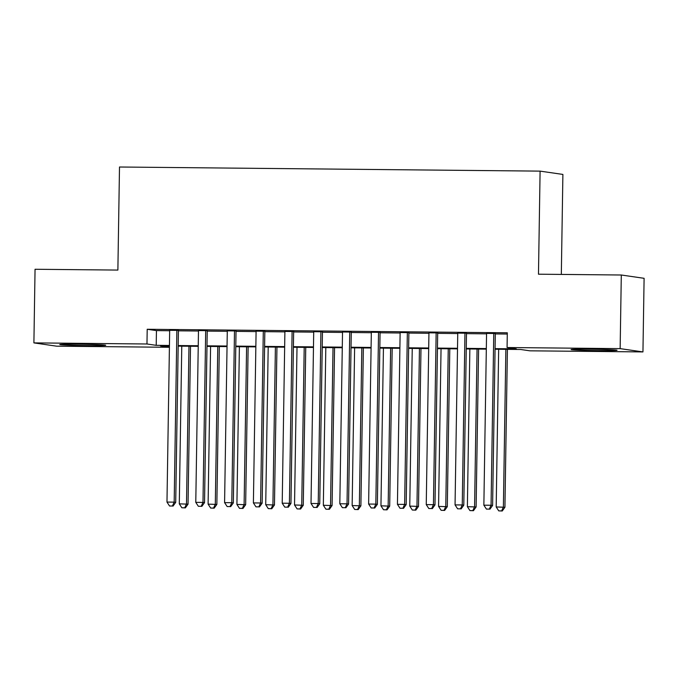 <?xml version="1.0" encoding="UTF-8"?>
<svg xmlns="http://www.w3.org/2000/svg" width="678" height="678" viewBox="0 0 678 678"><rect width="100%" height="100%" fill="white"/><g stroke="black" fill="none" stroke-linecap="round" stroke-linejoin="round"><path stroke-width="1.02" d="M77.945 344.204A22.984 0.636 0.9 0 1 105.726 345.263A22.984 0.636 0.9 0 1 87.555 345.602A22.984 0.636 0.9 0 1 59.774 344.543A22.984 0.636 0.9 0 1 77.945 344.204M589.284 349.212A22.984 0.636 0.9 0 1 617.073 350.272A22.984 0.636 0.9 0 1 598.903 350.611A22.984 0.636 0.9 0 1 571.113 349.551A22.984 0.636 0.9 0 1 589.284 349.212M561.325 274.421L562.893 174.424L540.095 171.127L119.498 167.008L117.879 270.073L35.053 269.268L33.9 342.89L146.973 343.992L156.211 345.331L169.432 345.458M540.095 171.127L538.476 274.2L621.302 275.005L644.1 278.311L642.947 351.924L529.874 350.823L520.628 349.484L495.059 349.229M169.407 347.289L56.698 346.187L33.9 342.89M178.416 330.389L169.669 330.305M207.222 330.669L198.476 330.584M236.037 330.949L227.291 330.864M264.844 331.237L256.098 331.144M293.65 331.517L284.904 331.432M322.457 331.796L313.711 331.712M351.263 332.076L342.517 331.991M380.078 332.364L371.332 332.279M408.885 332.644L400.139 332.559M437.691 332.923L428.945 332.839M466.498 333.212L457.752 333.118M495.067 348.653L516.314 348.856L507.068 347.526L507.305 332.796L147.202 329.271L156.448 330.61L169.669 330.737M178.407 330.822L198.476 331.017M207.222 331.101L227.283 331.305M236.029 331.389L256.089 331.584M264.835 331.669L284.896 331.864M293.642 331.949L313.702 332.144M322.448 332.237L342.517 332.432M351.263 332.517L371.324 332.712M380.07 332.796L400.13 332.991M408.876 333.076L428.937 333.279M437.683 333.364L457.743 333.559M466.489 333.644L486.55 333.839M495.296 333.923L507.28 334.042M495.304 333.491L486.558 333.406M621.302 275.005L620.141 348.628L642.947 351.924M147.202 329.271L146.973 343.992M507.068 347.526L620.141 348.628M178.178 345.543L198.239 345.746M206.985 345.831L227.054 346.026M235.8 346.111L255.86 346.305M264.606 346.39L284.667 346.594M293.413 346.678L313.473 346.873M322.219 346.958L342.28 347.153M351.026 347.238L371.086 347.433M379.833 347.526L399.901 347.721M408.648 347.806L428.708 348M437.454 348.085L457.514 348.28M466.261 348.365L486.321 348.568M169.424 346.043L160.525 345.958L169.407 347.238M486.312 349.145L466.252 348.95M457.506 348.865L437.446 348.67M428.699 348.585L408.639 348.39M399.893 348.297L379.824 348.102M371.078 348.017L351.018 347.822M342.271 347.738L322.211 347.543M313.465 347.458L293.404 347.255M284.658 347.17L264.598 346.975M255.852 346.89L235.783 346.695M227.037 346.611L206.976 346.407M198.23 346.322L178.17 346.127M156.448 330.61L156.211 345.331M493.762 333.271L491.067 505.246L483.863 505.178L486.567 333.195M495.313 333.279L492.601 505.466L491.067 505.246L489.304 509.119L486.423 509.093L489.304 509.119M489.923 509.212L492.601 505.466M483.863 505.178L486.423 509.093M498.661 349.272L496.186 506.958L504.932 507.254L507.407 349.356M501.627 510.907L498.745 510.873L502.245 510.992L501.627 510.907L503.39 507.034L505.864 349.339M498.745 510.873L496.186 506.958M504.932 507.254L502.245 510.992M464.955 332.983L462.252 504.966L455.057 504.898L457.752 332.915M466.498 333L463.794 505.186L462.252 504.966L460.498 508.839L457.616 508.814L460.498 508.839M461.116 508.924L463.794 505.186M455.057 504.898L457.616 508.814M436.149 332.703L433.445 504.686L426.25 504.61L428.945 332.635M437.691 332.72L434.988 504.907L433.445 504.686L431.691 508.559L428.81 508.525L431.691 508.559M432.31 508.644L434.988 504.907M426.25 504.61L428.81 508.525M407.342 332.423L404.639 504.398L397.435 504.33L400.139 332.347M408.885 332.432L406.181 504.627L404.639 504.398L402.885 508.271L400.003 508.246L402.885 508.271M403.495 508.364L406.181 504.627M397.435 504.33L400.003 508.246M378.536 332.135L375.832 504.118L368.629 504.051L371.332 332.067M380.078 332.152L377.375 504.339L375.832 504.118L374.07 507.991L371.197 507.966L374.07 507.991M374.688 508.085L377.375 504.339M368.629 504.051L371.197 507.966M469.854 348.984L467.379 506.678L476.117 506.975L478.6 349.068M472.82 510.619L469.939 510.593L473.439 510.712L472.82 510.619L474.583 506.746L477.058 349.06M469.939 510.593L467.379 506.678M476.117 506.975L473.439 510.712M441.047 348.704L438.573 506.398L447.31 506.686L449.794 348.789M444.014 510.339L441.132 510.314L444.632 510.432L444.014 510.339L445.777 506.466L448.251 348.772M441.132 510.314L438.573 506.398M447.31 506.686L444.632 510.432M412.241 348.424L409.766 506.11L418.504 506.407L420.987 348.509M415.207 510.059L412.326 510.025L415.826 510.144L415.207 510.059L416.962 506.186L419.445 348.492M412.326 510.025L409.766 506.11M418.504 506.407L415.826 510.144M383.434 348.136L380.951 505.83L389.697 506.127L392.181 348.221M386.401 509.771L383.519 509.746L387.011 509.864L386.401 509.771L388.155 505.898L390.63 348.212M383.519 509.746L380.951 505.83M389.697 506.127L387.011 509.864M349.729 331.856L347.026 503.839L339.822 503.762L342.526 331.788M351.272 331.873L348.568 504.059L347.026 503.839L345.263 507.712L342.382 507.678L345.263 507.712M345.882 507.797L348.568 504.059M339.822 503.762L342.382 507.678M354.619 347.856L352.145 505.551L360.891 505.839L363.366 347.941M357.586 509.492L354.713 509.466L358.204 509.585L357.586 509.492L359.348 505.619L361.823 347.924M354.713 509.466L352.145 505.551M360.891 505.839L358.204 509.585M320.914 331.576L318.219 503.551L311.016 503.483L313.719 331.5M322.465 331.593L319.753 503.779L318.219 503.551L316.457 507.424L313.575 507.398L316.457 507.424M317.075 507.517L319.753 503.779M311.016 503.483L313.575 507.398M325.813 347.577L323.338 505.263L332.084 505.559L334.559 347.661M328.779 509.212L325.898 509.186L329.398 509.297L328.779 509.212L330.542 505.339L333.017 347.644M325.898 509.186L323.338 505.263M332.084 505.559L329.398 509.297M292.108 331.296L289.404 503.271L282.209 503.203L284.904 331.22M293.65 331.305L290.947 503.491L289.404 503.271L287.65 507.144L284.768 507.119L287.65 507.144M288.269 507.237L290.947 503.491M282.209 503.203L284.768 507.119M297.006 347.289L294.532 504.983L303.269 505.28L305.753 347.382M299.973 508.932L297.091 508.898L300.591 509.017L299.973 508.932L301.735 505.051L304.21 347.365M297.091 508.898L294.532 504.983M303.269 505.28L300.591 509.017M263.301 331.008L260.598 502.991L253.394 502.915L256.098 330.94M264.844 331.025L262.14 503.212L260.598 502.991L258.843 506.864L255.962 506.839L258.843 506.864M259.454 506.949L262.14 503.212M253.394 502.915L255.962 506.839M268.2 347.009L265.725 504.703L274.463 504.991L276.946 347.094M271.166 508.644L268.285 508.619L271.785 508.737L271.166 508.644L272.92 504.771L275.404 347.085M268.285 508.619L265.725 504.703M274.463 504.991L271.785 508.737M234.495 330.728L231.791 502.703L224.588 502.635L227.291 330.661M236.037 330.745L233.334 502.932L231.791 502.703L230.037 506.585L227.155 506.551L230.037 506.585M230.647 506.669L233.334 502.932M224.588 502.635L227.155 506.551M239.393 346.729L236.91 504.424L245.656 504.712L248.14 346.814M242.36 508.364L239.478 508.339L242.97 508.449L242.36 508.364L244.114 504.491L246.597 346.797M239.478 508.339L236.91 504.424M245.656 504.712L242.97 508.449M205.688 330.449L202.985 502.423L195.781 502.356L198.484 330.372M207.231 330.457L204.527 502.644L202.985 502.423L201.222 506.296L198.34 506.271L201.222 506.296M201.841 506.39L204.527 502.644M195.781 502.356L198.34 506.271M210.587 346.45L208.104 504.135L216.85 504.432L219.333 346.534M213.553 508.085L210.672 508.051L214.163 508.169L213.553 508.085L215.307 504.212L217.782 346.517M210.672 508.051L208.104 504.135M216.85 504.432L214.163 508.169M176.873 330.161L174.178 502.144L166.974 502.076L169.678 330.093M178.424 330.178L175.712 502.364L174.178 502.144L172.415 506.017L169.534 505.991L172.415 506.017M173.034 506.102L175.712 502.364M166.974 502.076L169.534 505.991M181.772 346.161L179.297 503.856L188.043 504.152L190.518 346.246M184.738 507.797L181.857 507.771L185.357 507.89L184.738 507.797L186.501 503.924L188.976 346.238M181.857 507.771L179.297 503.856M188.043 504.152L185.357 507.89"/></g></svg>
